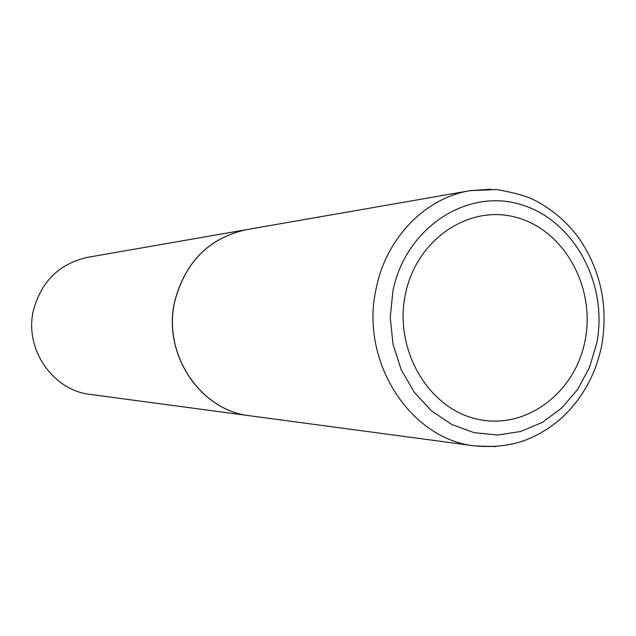 <?xml version="1.0" encoding="UTF-8"?>
<svg xmlns="http://www.w3.org/2000/svg" width="636" height="636" viewBox="0 0 636 636"><rect width="100%" height="100%" fill="white"/><g stroke="black" fill="none" stroke-linecap="round" stroke-linejoin="round"><path stroke-width="0.95" d="M585.104 340.427C575.198 393.215 525.336 430.548 476.817 419.029C428.147 408.328 393.708 349.331 405.394 294.309C416.357 239.096 469.646 203.695 517.076 217.615C564.688 230.741 595.701 287.806 585.104 340.427M495.857 446.599L475.084 445.939L250.043 415.809C200.308 410.665 162.204 353.735 174.844 301.178C185.378 261.793 209.212 237.959 246.363 229.668L470.044 190.681L490.769 189.194M249.988 415.801L249.94 415.793C200.205 410.649 162.116 353.727 174.757 301.178C185.283 261.809 209.117 237.975 246.267 229.683L246.315 229.675M249.94 415.793L90.479 394.447C52.605 390.448 23.945 348.631 33.501 310.09C41.435 281.184 59.522 263.59 87.768 257.31L246.267 229.683M596.695 343.384L589.397 367.68L577.52 389.63L561.588 408.177L542.325 422.383L520.622 431.51L497.519 435.024L474.154 432.663L451.711 424.458L431.367 410.753L414.219 392.189L401.213 369.691L393.056 344.434L390.234 317.754L392.889 291.081C405.41 228.284 466.101 188.304 519.803 204.267C573.712 219.325 608.636 283.887 596.695 343.384M376.17 288.474C386.147 237.912 425.381 197.891 470.044 190.681L496.7 189.544C514.413 192.676 526.99 196.198 534.415 200.117C552.557 209.443 567.741 222.616 579.96 239.637C600.956 271.445 608.231 306.584 601.791 345.038C596.123 373.109 583.443 396.769 563.75 416.016C552.469 426.494 539.757 434.515 525.614 440.08C510.454 445.637 493.615 447.593 475.084 445.939C410.117 439.436 359.483 361.025 376.17 288.474"/></g></svg>
